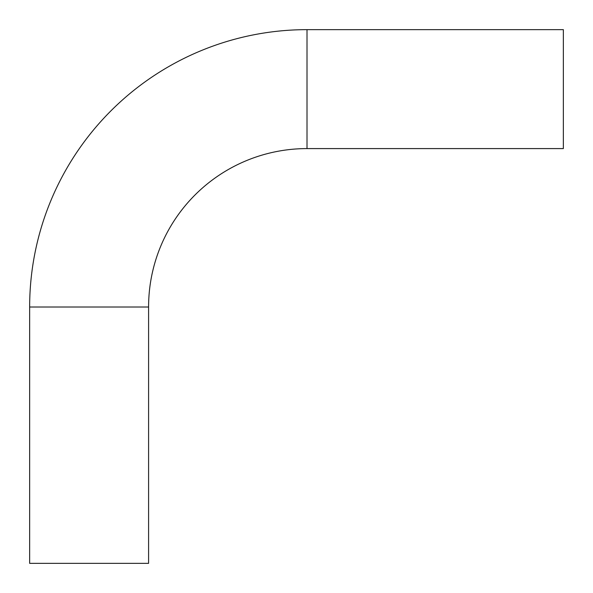 <?xml version="1.0" encoding="UTF-8"?>
<svg xmlns="http://www.w3.org/2000/svg" width="593" height="593" viewBox="0 0 593 593"><rect width="100%" height="100%" fill="white"/><g stroke="black" fill="none" stroke-linecap="round" stroke-linejoin="round"><path stroke-width="0.89" d="M29.65 307.011L29.65 563.35L148.591 563.35L148.591 307.011L29.65 307.011A277.361 277.361 0 0 1 307.011 29.65L563.35 29.65L563.35 148.591L307.011 148.591L307.011 29.65M148.591 307.011A158.42 158.42 0 0 1 307.011 148.591"/></g></svg>
